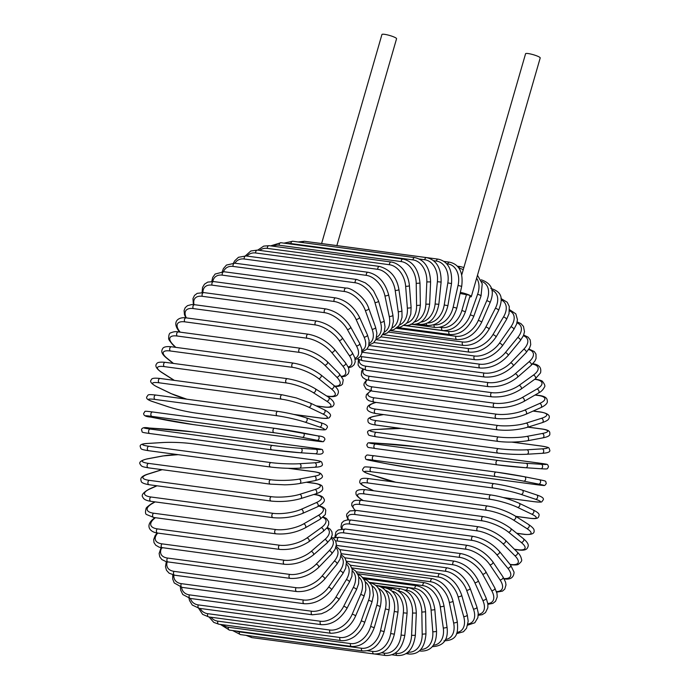 <?xml version="1.0" encoding="UTF-8"?>
<svg xmlns="http://www.w3.org/2000/svg" width="690" height="690" viewBox="0 0 690 690"><rect width="100%" height="100%" fill="white"/><g stroke="black" fill="none" stroke-linecap="round" stroke-linejoin="round"><path stroke-width="1.03" d="M461.783 274.767L525.582 53.725A7.607 1.208 16.1 0 1 530.507 53.984A7.607 1.208 16.1 0 1 538.45 56.58A7.607 1.208 16.1 0 1 540.21 57.943L471.322 296.605A7.607 1.208 16.1 0 1 469.718 296.881M439.582 327.345L441.66 327.629A2.234 1.518 -82.4 0 0 442.764 330.519C452.899 330.924 460.446 324.671 465.422 311.777L470.08 295.639L469.562 295.234A7.607 1.208 16.1 0 1 471.322 296.605M460.342 292.379A7.607 1.208 16.1 0 1 469.562 295.234L460.092 293.483M321.6 243.544L381.941 34.5A7.607 1.208 16.1 0 1 386.866 34.759A7.607 1.208 16.1 0 1 394.801 37.355A7.607 1.208 16.1 0 1 396.569 38.718L336.858 245.588M220.386 624.424L229.477 630.125A2.234 1.518 -82.4 0 1 228.373 627.236L350.468 643.572A20.139 14.473 -64.4 0 0 370.677 626.434L376.8 605.199A20.139 14.473 -64.4 0 0 371.815 585.612M222.844 624.752A20.139 14.473 -64.4 0 0 228.373 627.236M350.468 643.572A2.234 1.518 97.6 0 0 351.572 646.47C361.698 646.866 369.254 640.622 374.23 627.727L380.354 606.493C382.872 592.745 379.198 584.766 369.331 582.576M370.677 626.434L374.23 627.727M376.8 605.199L380.354 606.493M218.868 624.226A2.234 1.518 -82.4 0 1 217.824 621.147L339.92 637.491A2.234 1.518 97.6 0 0 340.972 640.562L218.868 624.226L213.753 622.38L209.053 616.981M211.002 617.24A20.139 14.145 -57.5 0 0 217.824 621.147M339.92 637.491A20.139 14.145 -57.5 0 0 361.206 620.948L368.538 600.386A20.139 14.145 -57.5 0 0 365.191 581.791M368.538 600.386A2.234 0.492 19.6 0 1 370.858 601.102A2.234 0.492 19.6 0 1 371.988 601.991L373.463 595.177L372.428 587.026L371.332 584.723L367.201 580.385L363.785 578.884M361.206 620.948A2.234 0.492 19.6 0 1 363.527 621.673A2.234 0.492 19.6 0 1 364.656 622.553L371.988 601.991M208.76 616.938A2.234 1.518 -82.4 0 1 207.776 613.686L329.88 630.03A2.234 1.518 97.6 0 0 330.855 633.282L208.76 616.938L202.61 614.359L198.582 608.226M200.221 608.459A20.139 13.705 -51 0 0 207.776 613.686M329.88 630.03A20.139 13.705 -51 0 0 352.193 614.229L360.663 594.487A20.139 13.705 -51 0 0 358.714 576.918M360.663 594.487A2.234 0.63 23.2 0 1 362.957 595.323A2.234 0.63 23.2 0 1 364.001 596.402L365.829 589.985L365.51 582.826L364.725 580.601L361.319 576.15L357.834 574.201M352.193 614.229A2.234 0.63 23.2 0 1 354.488 615.066A2.234 0.63 23.2 0 1 355.523 616.144L364.001 596.402M199.22 608.33A2.234 1.518 -82.4 0 1 198.315 604.906L320.41 621.25A2.234 1.518 97.6 0 0 321.316 624.666L199.22 608.33L192.277 605.035L189.56 600.593L189 598.213M190.414 598.463A20.139 13.162 -44.9 0 0 198.315 604.906M320.41 621.25A20.139 13.162 -44.9 0 0 343.698 606.329L353.254 587.561A20.139 13.162 -44.9 0 0 352.469 571.027M353.254 587.561A2.234 0.759 27 0 1 355.514 588.51A2.234 0.759 27 0 1 356.445 589.778L358.602 583.783L358.826 577.521L358.308 575.417L355.591 570.975L352.029 568.595M343.698 606.329A2.234 0.759 27 0 1 345.966 607.278A2.234 0.759 27 0 1 346.889 608.537L356.445 589.778M190.319 598.454A2.234 1.518 -82.4 0 1 189.155 597.126A2.234 1.518 -82.4 0 1 189.5 594.875L311.604 611.219A2.234 1.518 97.6 0 0 311.25 613.47A2.234 1.518 97.6 0 0 312.415 614.79L190.319 598.454L182.798 594.53L180.702 590.2L180.383 587.052M181.591 587.311A20.139 12.515 -39.2 0 0 189.5 594.875M311.604 611.219A20.139 12.515 -39.2 0 0 335.797 597.298L346.354 579.643A20.139 12.515 -39.2 0 0 346.527 564.153M346.354 579.643A2.234 0.88 30.9 0 1 348.579 580.713A2.234 0.88 30.9 0 1 349.382 582.153L351.909 576.348L352.185 569.19L350.089 564.86L346.458 562.057M335.797 597.298A2.234 0.88 30.9 0 1 338.022 598.368A2.234 0.88 30.9 0 1 338.825 599.808L349.382 582.153M182.126 587.388A2.234 1.518 -82.4 0 1 180.944 585.974A2.234 1.518 -82.4 0 1 181.41 583.662L303.505 600.007A2.234 1.518 97.6 0 0 303.039 602.318A2.234 1.518 97.6 0 0 304.221 603.733L182.126 587.388L174.216 582.938L172.681 578.936L172.793 574.848M173.811 575.081A20.139 11.773 -33.9 0 0 181.41 583.662M303.505 600.007A20.139 11.773 -33.9 0 0 328.535 587.216L340.023 570.811A20.139 11.773 -33.9 0 0 340.955 556.347M340.023 570.811A2.234 1 35 0 1 342.206 572.001A2.234 1 35 0 1 342.87 573.606L345.707 568.163L346.423 561.832L344.888 557.831L341.153 554.622M328.535 587.216A2.234 1 35 0 1 330.726 588.398A2.234 1 35 0 1 331.381 590.002L342.87 573.606M174.708 575.227A2.234 1.518 -82.4 0 1 173.509 573.718A2.234 1.518 -82.4 0 1 174.096 571.363L296.191 587.699A2.234 1.518 97.6 0 0 295.605 590.053A2.234 1.518 97.6 0 0 296.804 591.563L174.708 575.227L169.093 573.166L166.497 570.285L165.471 566.645L166.316 561.703M167.153 561.893A20.139 10.945 -28.9 0 0 174.096 571.363M296.191 587.699A20.139 10.945 -28.9 0 0 321.98 576.15L334.296 561.125A20.139 10.945 -28.9 0 0 335.806 547.679M334.296 561.125A2.234 1.113 39.4 0 1 336.444 562.428A2.234 1.113 39.4 0 1 336.936 564.187L340.118 559.038L341.145 553.647L340.127 550.008L336.185 546.325M321.98 576.15A2.234 1.113 39.4 0 1 324.128 577.452A2.234 1.113 39.4 0 1 324.619 579.212L336.936 564.187M168.119 562.048A2.234 1.518 -82.4 0 1 166.911 560.444A2.234 1.518 -82.4 0 1 167.618 558.063L289.714 574.399A2.234 1.518 97.6 0 0 289.007 576.788A2.234 1.518 97.6 0 0 290.214 578.384L166.221 561.686L161.857 559.564L159.787 556.873L159.123 553.527L161.046 547.722M161.727 547.86A20.139 10.031 -24.3 0 0 167.618 558.063M289.714 574.399A20.139 10.031 -24.3 0 0 316.167 564.187L329.242 550.655A20.139 10.031 -24.3 0 0 331.096 538.235M329.242 550.655A2.234 1.216 44 0 1 331.338 552.078A2.234 1.216 44 0 1 331.649 553.984L335.099 549.292L336.401 544.582L335.737 541.236L333.667 538.545L331.579 537.234M316.167 564.187A2.234 1.216 44 0 1 318.271 565.61A2.234 1.216 44 0 1 318.582 567.508L331.649 553.984M162.409 547.964A2.234 1.518 -82.4 0 1 161.193 546.264A2.234 1.518 -82.4 0 1 162.029 543.858L284.125 560.202A2.234 1.518 97.6 0 0 283.288 562.609A2.234 1.518 97.6 0 0 284.513 564.299L159.269 547.239L155.759 545.221L153.999 542.599L153.68 539.554L155.138 535.621L157.165 532.999M157.725 533.085A20.139 9.039 -19.9 0 0 162.029 543.858M284.125 560.202A20.139 9.039 -19.9 0 0 311.156 551.422L324.878 539.485A20.139 9.039 -19.9 0 0 326.81 528.1M324.878 539.485A2.234 1.302 49 0 1 326.922 541.029A2.234 1.302 49 0 1 327.026 543.056L330.777 538.778L332.244 534.845L331.916 531.792L330.156 529.17L327.327 527.41M311.156 551.422A2.234 1.302 49 0 1 313.208 552.975A2.234 1.302 49 0 1 313.312 554.993L327.026 543.056M157.631 533.068A2.234 1.518 -82.4 0 1 156.397 531.283A2.234 1.518 -82.4 0 1 157.363 528.876L279.459 545.212A2.234 1.518 97.6 0 0 278.493 547.619A2.234 1.518 97.6 0 0 279.726 549.413L157.631 533.068C149.04 532.007 144.728 524.823 154.758 517.836A2.234 1.389 -125.7 0 1 155.19 517.673M155.457 517.716A20.139 7.987 -15.8 0 0 157.363 528.876M279.459 545.212A20.139 7.987 -15.8 0 0 306.981 537.95L321.238 527.695A20.139 7.987 -15.8 0 0 322.851 517.371M321.238 527.695A2.234 1.389 54.3 0 1 323.231 529.368A2.234 1.389 54.3 0 1 323.101 531.49L327.155 527.66L328.699 524.469L328.647 521.631L326.439 518.5L323.343 516.948M306.981 537.95A2.234 1.389 54.3 0 1 308.973 539.623A2.234 1.389 54.3 0 1 308.853 541.745L323.101 531.49M153.801 517.491A2.234 1.518 -82.4 0 1 152.568 515.602A2.234 1.518 -82.4 0 1 153.663 513.213L275.759 529.549A2.234 1.518 97.6 0 0 274.663 531.947A2.234 1.518 97.6 0 0 275.897 533.827L153.801 517.491L146.668 514.576C145.349 514.136 145.159 512.135 146.082 508.565C145.961 507.918 147.763 506.305 151.507 503.726A2.234 1.458 -120 0 1 152.197 503.605A20.139 6.865 -11.9 0 0 153.663 513.213M155.147 501.897L152.197 503.605M275.759 529.549A20.139 6.865 -11.9 0 0 303.669 523.874L318.357 515.387A20.139 6.865 -11.9 0 0 318.875 506.141M318.357 515.387A2.234 1.458 60 0 1 320.281 517.181A2.234 1.458 60 0 1 319.91 519.38L325.335 514.542L325.775 510.108L324.757 508.53L322.368 506.883L319.315 505.908M303.669 523.874A2.234 1.458 60 0 1 305.592 525.677A2.234 1.458 60 0 1 305.221 527.876L319.91 519.38M150.963 501.337A2.234 1.518 -82.4 0 1 149.73 499.353A2.234 1.518 -82.4 0 1 150.955 496.998L273.05 513.334A2.234 1.518 97.6 0 0 271.826 515.697A2.234 1.518 97.6 0 0 273.059 517.681L150.963 501.337C146.254 500.612 143.58 499.284 142.916 497.335C141.001 495.299 143.08 492.557 149.169 489.107A2.234 1.518 -113.9 0 1 149.773 489.029A20.139 5.692 -8.1 0 0 150.955 496.998M157.053 485.795L149.773 489.029M273.05 513.334A20.139 5.692 -8.1 0 0 301.254 509.306L316.262 502.639A20.139 5.692 -8.1 0 0 315.08 494.678L313.786 494.506M315.08 494.678A2.234 1.518 -82.4 0 1 315.684 494.583L314.174 494.376M316.262 502.639A2.234 1.518 66.1 0 1 318.107 504.562A2.234 1.518 66.1 0 1 317.478 506.814C323.558 503.364 325.646 500.621 323.722 498.585C323.067 496.636 320.384 495.308 315.684 494.583M301.254 509.306A2.234 1.518 66.1 0 1 303.1 511.23A2.234 1.518 66.1 0 1 302.462 513.472L317.478 506.814M149.135 484.742A2.234 1.518 -82.4 0 1 147.901 482.664A2.234 1.518 -82.4 0 1 149.256 480.344L271.351 496.688A2.234 1.518 97.6 0 0 269.997 498.999A2.234 1.518 97.6 0 0 271.23 501.078L149.135 484.742C143.977 483.828 141.329 482.664 141.191 481.258C141.122 480.119 138.621 477.049 147.763 474.108A2.234 1.57 -107.5 0 1 148.264 474.073A20.139 4.476 -4.5 0 0 149.256 480.344M162.228 469.674L148.264 474.073M271.351 496.688A20.139 4.476 -4.5 0 0 299.745 494.342L314.959 489.555A20.139 4.476 -4.5 0 0 313.967 483.285L306.317 482.258M313.967 483.285A2.234 1.518 -82.4 0 1 314.433 483.241L306.645 482.198M314.959 489.555A2.234 1.57 72.5 0 1 316.719 491.608A2.234 1.57 72.5 0 1 315.804 493.868C324.947 490.926 322.446 487.856 322.368 486.717C322.239 485.311 319.591 484.156 314.433 483.241M299.745 494.342A2.234 1.57 72.5 0 1 301.495 496.395A2.234 1.57 72.5 0 1 300.581 498.654L315.804 493.868M148.661 467.811A2.234 1.518 -82.4 0 1 148.324 467.82A2.234 1.518 -82.4 0 1 147.099 465.638A2.234 1.518 -82.4 0 1 148.583 463.387L270.687 479.731A2.234 1.518 97.6 0 0 269.195 481.982A2.234 1.518 97.6 0 0 270.428 484.156L148.324 467.82C140.889 466.578 141.631 466.13 140.182 464.284C138.681 462.197 141.053 460.394 147.298 458.85A2.234 1.604 -100.6 0 1 147.677 458.841A20.139 3.234 -1 0 0 148.583 463.387M178.365 454.693A20.139 3.234 -1 0 0 162.987 455.969L147.677 458.841M270.687 479.731A20.139 3.234 -1 0 0 299.149 479.11L314.459 476.238A20.139 3.234 -1 0 0 313.545 471.684L288.23 468.303M162.987 455.969A2.234 1.604 -100.6 0 0 162.607 455.978L147.298 458.85M313.545 471.684A2.234 1.518 -82.4 0 1 313.881 471.675L288.731 468.312M314.459 476.238A2.234 1.604 79.4 0 1 316.115 478.411A2.234 1.604 79.4 0 1 314.907 480.645C321.161 479.102 323.532 477.29 322.023 475.212C320.574 473.366 321.316 472.917 313.881 471.675M299.149 479.11A2.234 1.604 79.4 0 1 300.805 481.284A2.234 1.604 79.4 0 1 299.598 483.518L314.907 480.645M148.755 450.708A2.234 1.518 -82.4 0 1 148.557 450.699A2.234 1.518 -82.4 0 1 147.332 448.431A2.234 1.518 -82.4 0 1 148.945 446.257L271.041 462.602A2.234 1.518 97.6 0 0 269.428 464.767A2.234 1.518 97.6 0 0 270.653 467.044A2.234 1.518 97.6 0 0 270.851 467.052A20.139 1.958 -177.5 0 0 299.296 468.174A2.234 1.63 86.5 0 0 299.529 468.182L314.812 467.242A2.234 1.63 86.5 0 1 314.58 467.234M271.041 462.602A20.139 1.958 2.5 0 0 299.486 463.723L314.769 462.783A20.139 1.958 2.5 0 0 313.838 459.98L191.734 443.636A20.139 1.958 2.5 0 0 163.288 442.514L148.014 443.446A20.139 1.958 2.5 0 0 148.945 446.257M148.014 443.446A2.234 1.63 -93.5 0 0 147.781 443.437A2.234 1.63 -93.5 0 0 147.539 443.48M163.288 442.514A2.234 1.63 -93.5 0 0 163.056 442.506A2.234 1.63 -93.5 0 0 162.831 442.54M313.838 459.98A2.234 1.518 -82.4 0 1 314.036 459.989L191.941 443.644C182.065 442.48 172.431 442.1 163.056 442.506L147.781 443.437C142.131 443.67 139.621 444.74 140.243 446.663C141.234 448.88 139.458 449.268 148.557 450.699L270.653 467.044C280.528 468.208 290.154 468.588 299.529 468.182A2.234 1.63 86.5 0 0 301.03 466.009A2.234 1.63 86.5 0 0 299.486 463.723M314.769 462.783A2.234 1.63 86.5 0 1 316.313 465.069A2.234 1.63 86.5 0 1 314.812 467.242C320.453 467.018 322.963 465.94 322.342 464.025C321.359 461.808 323.127 461.412 314.036 459.989M271.834 449.854L149.877 433.527A2.234 1.518 -82.4 0 1 149.808 433.527A2.234 1.518 -82.4 0 1 148.591 431.155A2.234 1.518 -82.4 0 1 150.334 429.077L272.429 445.421A2.234 1.518 97.6 0 0 270.687 447.5A2.234 1.518 97.6 0 0 271.903 449.863A2.234 1.518 97.6 0 0 271.972 449.871A20.139 0.673 -174.1 0 0 300.288 452.743A2.234 1.647 93.8 0 0 300.366 452.752L315.511 453.761A2.234 1.647 93.8 0 1 315.434 453.753L300.452 452.752M272.429 445.421A20.139 0.673 5.9 0 0 300.745 448.293L315.891 449.302A20.139 0.673 5.9 0 0 314.821 448.241L192.726 431.897A20.139 0.673 5.9 0 0 164.41 429.025L149.264 428.024A20.139 0.673 5.9 0 0 150.334 429.077M315.891 449.302A2.234 1.647 93.8 0 1 317.297 451.691A2.234 1.647 93.8 0 1 315.511 453.761C320.358 454.701 322.937 454.063 323.231 451.846C321.488 449.38 325.611 449.768 314.89 448.25L192.795 431.906L149.187 428.016C144.339 427.076 141.761 427.714 141.467 429.922C143.209 432.389 139.087 432 149.808 433.527L271.903 449.863L300.366 452.752A2.234 1.647 93.8 0 0 302.151 450.682A2.234 1.647 93.8 0 0 300.745 448.293M150.575 417.053A2.234 1.647 -78.8 0 0 150.644 417.071A2.234 1.647 -78.8 0 0 150.722 417.088L165.6 420.029A20.139 0.621 -170.7 0 0 193.692 424.643L315.787 440.979A20.139 0.621 -170.7 0 0 317.081 440.298L302.194 437.356A20.139 0.621 -170.7 0 0 274.111 432.742L152.016 416.406A2.234 1.518 -82.4 0 1 150.877 413.948A2.234 1.518 -82.4 0 1 152.671 411.973A2.234 1.518 -82.4 0 1 152.732 411.99L274.706 428.309M152.016 416.406A20.139 0.621 -170.7 0 0 150.722 417.088M302.194 437.356A2.234 1.647 101.2 0 0 304.178 435.416A2.234 1.647 101.2 0 0 302.988 432.958A2.234 1.647 101.2 0 0 302.919 432.94A20.139 0.621 9.3 0 0 274.827 428.326A2.234 1.518 97.6 0 0 274.767 428.318A2.234 1.518 97.6 0 0 272.973 430.293A2.234 1.518 97.6 0 0 274.111 432.742M303.065 432.975L317.805 435.882A2.234 1.647 101.2 0 1 317.874 435.899A2.234 1.647 101.2 0 1 319.065 438.366A2.234 1.647 101.2 0 1 317.081 440.298M315.848 440.996C326.586 442.316 322.42 441.755 324.843 439.737C325.197 437.52 322.877 436.244 317.874 435.899L274.767 428.318L152.671 411.973C141.933 410.654 146.099 411.214 143.684 413.232C143.33 415.449 145.65 416.726 150.644 417.071L193.752 424.652L315.848 440.996A2.234 1.518 -82.4 0 1 315.787 440.979M153.094 401.709A2.234 1.63 -71.5 0 0 153.309 401.813A2.234 1.63 -71.5 0 0 153.534 401.865L168.05 406.712A20.139 1.915 -167.3 0 0 195.796 413.051L317.892 429.396A20.139 1.915 -167.3 0 0 319.522 426.989L305.006 422.133A20.139 1.915 -167.3 0 0 277.259 415.794L155.164 399.458A2.234 1.518 -82.4 0 1 154.172 396.94A2.234 1.518 -82.4 0 1 155.949 395.068A2.234 1.518 -82.4 0 1 156.138 395.111M155.164 399.458A20.139 1.915 -167.3 0 0 153.534 401.865M305.006 422.133A2.234 1.63 108.5 0 0 307.093 420.331A2.234 1.63 108.5 0 0 306.205 417.838A2.234 1.63 108.5 0 0 305.989 417.786A20.139 1.915 12.7 0 0 278.234 411.447A2.234 1.518 97.6 0 0 278.044 411.404A2.234 1.518 97.6 0 0 276.267 413.276A2.234 1.518 97.6 0 0 277.259 415.794M167.618 406.574A2.234 1.63 -71.5 0 0 167.825 406.669A2.234 1.63 -71.5 0 0 168.05 406.712M320.496 422.642A2.234 1.63 108.5 0 1 320.721 422.694L306.205 417.838C297.261 415.018 287.877 412.879 278.044 411.404L155.949 395.068C146.651 394.076 148.557 394.818 146.875 396.741C145.771 398.458 147.919 400.148 153.309 401.813L167.825 406.669C176.769 409.481 186.153 411.628 195.995 413.094L318.09 429.439A2.234 1.518 -82.4 0 1 317.892 429.396M318.09 429.439C327.379 430.422 325.482 429.68 327.155 427.757C328.259 426.041 326.111 424.35 320.721 422.694A2.234 1.63 108.5 0 1 321.609 425.187A2.234 1.63 108.5 0 1 319.522 426.989M293.707 414.405L320.678 418.011A20.139 3.183 -163.9 0 0 322.739 413.922L308.706 407.186A20.139 3.183 -163.9 0 0 281.382 399.165L159.287 382.821A2.234 1.518 -82.4 0 1 158.433 380.259A2.234 1.518 -82.4 0 1 160.192 378.482C154.422 377.827 151.498 378.241 151.421 379.724C149.402 381.354 151.222 383.709 156.871 386.805A2.234 1.604 -64.4 0 0 157.225 386.909L171.258 393.645A20.139 3.183 -163.9 0 0 187.05 399.225M159.287 382.821A20.139 3.183 -163.9 0 0 157.225 386.909M282.607 394.913A2.234 1.518 97.6 0 0 282.288 394.818A2.234 1.518 97.6 0 0 280.537 396.595A2.234 1.518 97.6 0 0 281.382 399.165M156.871 386.805L170.904 393.541A2.234 1.604 -64.4 0 0 171.258 393.645M294.225 414.526L320.988 418.106A2.234 1.518 -82.4 0 1 320.678 418.011M323.964 409.67A2.234 1.604 115.6 0 1 324.317 409.774A2.234 1.604 115.6 0 1 324.904 412.258A2.234 1.604 115.6 0 1 322.739 413.922M309.931 402.943A2.234 1.604 115.6 0 1 310.284 403.046A2.234 1.604 115.6 0 1 310.862 405.522A2.234 1.604 115.6 0 1 308.706 407.186M316.141 405.858L324.102 406.919A20.139 4.433 -160.4 0 0 326.689 401.183L313.251 392.627A20.139 4.433 -160.4 0 0 286.454 382.959L164.358 366.623A2.234 1.518 -82.4 0 1 163.651 364.027A2.234 1.518 -82.4 0 1 165.384 362.345C160.184 361.87 157.329 362.285 156.828 363.596C154.698 365.657 156.19 368.52 161.305 372.186A2.234 1.57 -57.5 0 0 161.77 372.359L174.372 380.38M164.358 366.623A20.139 4.433 -160.4 0 0 161.77 372.359M165.384 362.345L287.488 378.689A2.234 1.518 97.6 0 0 285.746 380.371A2.234 1.518 97.6 0 0 286.454 382.959M316.443 405.996L324.541 407.083A2.234 1.518 -82.4 0 1 324.102 406.919M324.541 407.083C329.751 407.566 332.606 407.143 333.106 405.832C335.237 403.771 333.744 400.907 328.63 397.242A2.234 1.57 122.5 0 1 328.923 399.665A2.234 1.57 122.5 0 1 326.689 401.183M328.63 397.242L315.183 388.686A2.234 1.57 122.5 0 1 315.477 391.109A2.234 1.57 122.5 0 1 313.251 392.627M326.698 396.017L328.155 396.207A20.139 5.649 -156.8 0 0 331.364 388.893L318.608 378.577A20.139 5.649 -156.8 0 0 292.439 367.322L170.344 350.986A2.234 1.518 -82.4 0 1 169.775 348.381A2.234 1.518 -82.4 0 1 171.491 346.785C166.687 346.268 163.754 346.846 162.685 348.519C161.96 350.175 159.847 352.633 166.575 358.067A2.234 1.527 -51 0 0 167.135 358.3L173.475 363.432M170.344 350.986A20.139 5.649 -156.8 0 0 167.135 358.3M171.491 346.785L293.586 363.13A2.234 1.518 97.6 0 0 291.87 364.717A2.234 1.518 97.6 0 0 292.439 367.322M327.043 396.233L328.707 396.457A2.234 1.518 -82.4 0 1 328.155 396.207M328.707 396.457C333.503 396.974 336.444 396.396 337.505 394.723C338.238 393.067 340.351 390.609 333.624 385.175A2.234 1.527 129 0 1 333.649 387.513A2.234 1.527 129 0 1 331.364 388.893M333.624 385.175L320.867 374.86A2.234 1.527 129 0 1 320.893 377.197A2.234 1.527 129 0 1 318.608 378.577M334.736 386.124A20.139 6.822 -153 0 0 336.72 377.128L324.748 365.131A20.139 6.822 -153 0 0 299.288 352.366L177.192 336.021A2.234 1.518 -82.4 0 1 176.761 333.425A2.234 1.518 -82.4 0 1 178.443 331.925C176.019 331.364 173.475 331.674 170.801 332.847C169.421 332.934 168.705 334.797 168.653 338.454C168.36 339.031 169.688 341.067 172.647 344.56A2.234 1.466 -44.9 0 0 173.276 344.853L175.778 347.363M177.192 336.021A20.139 6.822 -153 0 0 173.276 344.853M178.443 331.925L300.538 348.269A2.234 1.518 97.6 0 0 298.856 349.761A2.234 1.518 97.6 0 0 299.288 352.366M335.099 386.46L338.367 386.331L341.102 385.374L342.499 384.132L343.249 379.767L339.256 373.67A2.234 1.466 135.1 0 1 339.04 375.895A2.234 1.466 135.1 0 1 336.72 377.128M339.256 373.67L327.293 361.672A2.234 1.466 135.1 0 1 327.077 363.897A2.234 1.466 135.1 0 1 324.748 365.131M341.541 376.326A20.139 7.944 -149.1 0 0 342.714 365.976L331.623 352.392A20.139 7.944 -149.1 0 0 306.947 338.195L184.851 321.851A2.234 1.518 -82.4 0 1 184.549 319.28A2.234 1.518 -82.4 0 1 186.205 317.874C177.666 316.65 171.586 322.368 179.469 331.769A2.234 1.389 -39.2 0 0 180.142 332.114L180.176 332.157M184.851 321.851A20.139 7.944 -149.1 0 0 180.142 332.114M186.205 317.874L308.301 334.21A2.234 1.518 97.6 0 0 306.645 335.616A2.234 1.518 97.6 0 0 306.947 338.195M341.904 376.861L345.328 376.171L348.278 373.747L349.071 371.048L348.424 367.563L345.5 362.802A2.234 1.389 140.8 0 1 345.069 364.881A2.234 1.389 140.8 0 1 342.714 365.976M345.5 362.802L334.409 349.209A2.234 1.389 140.8 0 1 333.977 351.296A2.234 1.389 140.8 0 1 331.623 352.392M348.183 366.994A20.139 9.005 -145 0 0 349.295 355.54L339.17 340.463A20.139 9.005 -145 0 0 315.365 324.93L193.269 308.585A2.234 1.518 -82.4 0 1 193.088 306.041A2.234 1.518 -82.4 0 1 194.718 304.73L191.492 304.601L187.482 305.661L185.196 307.68L184.092 310.526L184.471 314.7L185.791 317.814M193.269 308.585A20.139 9.005 -145 0 0 186.343 317.892M194.718 304.73L316.814 321.066A2.234 1.518 97.6 0 0 315.183 322.385A2.234 1.518 97.6 0 0 315.365 324.93M348.502 367.779L351.805 366.778L354.091 364.769L355.203 361.914L354.815 357.748L352.305 352.65A2.234 1.311 146.1 0 1 351.684 354.574A2.234 1.311 146.1 0 1 349.295 355.54M352.305 352.65L342.18 337.574A2.234 1.311 146.1 0 1 341.55 339.506A2.234 1.311 146.1 0 1 339.17 340.463M354.971 358.317A20.139 9.996 -140.6 0 0 356.428 345.88L347.337 329.432A20.139 9.996 -140.6 0 0 324.473 312.665L202.377 296.321A2.234 1.518 -82.4 0 1 202.317 293.828A2.234 1.518 -82.4 0 1 203.904 292.603L197.211 293.345L194.511 295.398L192.967 298.554L193.355 304.592M202.377 296.321A20.139 9.996 -140.6 0 0 194.045 304.652M203.904 292.603L325.999 308.939A2.234 1.518 97.6 0 0 324.412 310.172A2.234 1.518 97.6 0 0 324.473 312.665M355.186 359.404L357.541 358.679L360.249 356.635L361.793 353.47L361.733 348.709L359.619 343.292A2.234 1.216 151.1 0 1 358.835 345.052A2.234 1.216 151.1 0 1 356.428 345.88M359.619 343.292L350.529 326.844A2.234 1.216 151.1 0 1 349.744 328.604A2.234 1.216 151.1 0 1 347.337 329.432M361.983 350.416A20.139 10.911 -136 0 0 364.053 337.074L356.066 319.384A20.139 10.911 -136 0 0 334.193 301.495L212.097 285.151A2.234 1.518 -82.4 0 1 212.149 282.719A2.234 1.518 -82.4 0 1 213.702 281.58L207.75 282.089L204.482 284.177L202.55 287.42L202.075 292.457M212.097 285.151A20.139 10.911 -136 0 0 202.929 292.5M213.702 281.58L335.797 297.925A2.234 1.518 97.6 0 0 334.245 299.063A2.234 1.518 97.6 0 0 334.193 301.495M362.017 351.814L366.77 349.304L368.71 346.061L369.124 340.593L367.399 334.805A2.234 1.113 155.7 0 1 366.468 336.375A2.234 1.113 155.7 0 1 364.053 337.074M367.399 334.805L359.421 317.107A2.234 1.113 155.7 0 1 358.481 318.685A2.234 1.113 155.7 0 1 356.066 319.384M369.228 343.379A20.139 11.747 -131 0 0 372.1 329.199L365.295 310.397A20.139 11.747 -131 0 0 344.474 291.499L222.37 275.163A2.234 1.518 -82.4 0 1 222.525 272.809A2.234 1.518 -82.4 0 1 224.043 271.748L215.151 274.034L212.718 277.406L211.761 281.442M222.37 275.163A20.139 11.747 -131 0 0 212.787 281.486M224.043 271.748L346.139 288.092A2.234 1.518 97.6 0 0 344.629 289.153A2.234 1.518 97.6 0 0 344.474 291.499M368.986 345.086L373.506 342.896L375.938 339.523L376.895 333.227L375.576 327.241A2.234 1 160.1 0 1 374.523 328.63A2.234 1 160.1 0 1 372.1 329.199M375.576 327.241L368.771 308.439A2.234 1 160.1 0 1 367.718 309.819A2.234 1 160.1 0 1 365.295 310.397M376.654 337.272A20.139 12.489 -125.7 0 0 380.526 322.308L374.937 302.531A20.139 12.489 -125.7 0 0 355.212 282.771L233.117 266.426A2.234 1.518 -82.4 0 1 233.367 264.158A2.234 1.518 -82.4 0 1 234.841 263.183L226.458 265.064L223.396 268.608L222.258 271.619M233.117 266.426A20.139 12.489 -125.7 0 0 223.482 271.688M234.841 263.183L356.937 279.528A2.234 1.518 97.6 0 0 355.462 280.502A2.234 1.518 97.6 0 0 355.212 282.771M376.05 339.264L380.371 337.453L384.218 332.097L385.02 326.931L384.106 320.669A2.234 0.888 164.2 0 1 382.95 321.859A2.234 0.888 164.2 0 1 380.526 322.308M384.106 320.669L378.517 300.9A2.234 0.888 164.2 0 1 377.361 302.082A2.234 0.888 164.2 0 1 374.937 302.531M384.192 332.166A20.139 13.136 -120 0 0 389.246 316.451L384.925 295.855A20.139 13.136 -120 0 0 366.338 275.362L244.243 259.017A2.234 1.518 -82.4 0 1 246.011 255.947L238.455 257.292L234.669 260.872L233.487 263.062M244.243 259.017A20.139 13.136 -120 0 0 234.911 263.192M246.011 255.947L368.106 272.291A2.234 1.518 97.6 0 0 366.338 275.362M383.148 334.4L387.176 333.037L390.971 329.466L392.015 327.578L393.429 321.48L392.912 315.14A2.234 0.759 168.1 0 1 391.687 316.123A2.234 0.759 168.1 0 1 389.246 316.451M392.912 315.14L388.582 294.552A2.234 0.759 168.1 0 1 387.357 295.527A2.234 0.759 168.1 0 1 384.925 295.855M391.773 328.086A20.139 13.688 -113.9 0 0 398.216 311.673L395.189 290.421A20.139 13.688 -113.9 0 0 377.775 269.324L255.68 252.989A2.234 1.518 -82.4 0 1 257.474 250.099L250.867 250.97L245.338 255.878M255.68 252.989A20.139 13.688 -113.9 0 0 246.977 256.076M257.474 250.099L379.569 266.444A2.234 1.518 97.6 0 0 377.775 269.324M390.221 330.476L394.059 329.518L398.51 326.12L399.855 324.179L402.029 317.365L401.934 310.69A2.234 0.63 171.9 0 1 400.649 311.466A2.234 0.63 171.9 0 1 398.216 311.673M401.934 310.69L398.906 289.438A2.234 0.63 171.9 0 1 397.621 290.214A2.234 0.63 171.9 0 1 395.189 290.421M399.303 325.059A20.139 14.128 -107.5 0 0 407.359 308.016L405.651 286.264A20.139 14.128 -107.5 0 0 389.419 264.719L267.323 248.374A2.234 1.518 -82.4 0 1 269.143 245.683L263.718 246.106L257.724 250.134M267.323 248.374A20.139 14.128 -107.5 0 0 259.664 250.392M269.143 245.683L391.239 262.019A2.234 1.518 97.6 0 0 389.419 264.719M397.199 327.491L400.847 326.939L406.074 323.748L407.712 321.799L410.791 314.166L411.111 307.361A2.234 0.5 175.5 0 1 409.782 307.93A2.234 0.5 175.5 0 1 407.359 308.016M411.111 307.361L409.403 285.608A2.234 0.5 175.5 0 1 408.075 286.169A2.234 0.5 175.5 0 1 405.651 286.264M406.703 323.075A20.139 14.464 -100.6 0 0 416.596 305.506L416.217 283.418A20.139 14.464 -100.6 0 0 401.192 261.57L279.096 245.226A2.234 1.518 -82.4 0 1 280.925 242.725L270.609 245.873M279.096 245.226A20.139 14.464 -100.6 0 0 273.042 246.201M280.925 242.725L403.02 259.069A2.234 1.518 97.6 0 0 401.192 261.57M403.478 325.352C413 326.698 418.623 319.979 420.365 305.178L416.596 305.506M420.365 305.178L419.986 283.09L416.217 283.418M413.905 322.101A20.139 14.688 -93.5 0 0 425.868 304.161L426.825 281.899A20.139 14.688 -93.5 0 0 413 259.906L290.904 243.57A2.234 1.518 -82.4 0 1 292.733 241.25L284.004 243.139M290.904 243.57A20.139 14.688 -93.5 0 0 287.652 243.622M292.733 241.25L414.828 257.594A2.234 1.518 97.6 0 0 413 259.906M410.688 324.231L411.542 324.343A2.234 1.518 -82.4 0 1 410.981 324.084M411.542 324.343C421.633 324.809 427.662 318.081 429.637 304.161L425.868 304.161M429.637 304.161L430.595 281.908L426.825 281.899M302.841 242.604A2.234 1.518 -82.4 0 1 304.471 241.284L298.132 241.974M420.848 322.092A20.139 14.809 -86.2 0 0 435.105 303.988L437.391 281.736A20.139 14.809 -86.2 0 0 424.755 259.742L419.322 259.009M304.471 241.284L426.567 257.62A2.234 1.518 97.6 0 0 424.755 259.742M416.76 323.99L419.572 324.36A2.234 1.518 -82.4 0 1 418.502 323.369M419.572 324.36C429.654 324.809 436.071 318.125 438.84 304.316L435.105 303.988M438.84 304.316L441.126 282.063L437.391 281.736M315.83 242.802A2.234 1.518 -82.4 0 1 316.063 242.802L315.227 242.725M427.507 322.989A20.139 14.809 -78.8 0 0 444.222 304.989L447.827 282.909A20.139 14.809 -78.8 0 0 436.373 261.07L433.553 260.691M316.063 242.802L438.159 259.147A2.234 1.518 97.6 0 0 436.373 261.07M420.253 324.438L427.49 325.404A2.234 1.518 -82.4 0 1 426.256 323.541M427.49 325.404C437.572 325.835 444.386 319.246 447.922 305.644L444.222 304.989M447.922 305.644L451.519 283.564L447.827 282.909M433.872 324.731L434.088 324.757A20.139 14.697 -71.5 0 0 453.166 307.162L458.057 285.419A20.139 14.697 -71.5 0 0 447.758 263.89L446.646 263.744M443.998 261.424L449.5 262.157A2.234 1.518 97.6 0 0 447.758 263.89M412.732 324.447L435.243 327.465A2.234 1.518 -82.4 0 1 434.088 324.757M435.243 327.465C445.343 327.879 452.536 321.437 456.806 308.137L453.166 307.162M456.806 308.137L461.688 286.393L458.057 285.419M465.422 311.777L461.869 310.483L466.526 294.345M441.66 327.629A20.139 14.473 -64.4 0 0 461.869 310.483M463.223 269.799A20.139 14.473 -64.4 0 0 458.988 268.194M457.366 266.211L460.523 266.625A2.234 1.518 97.6 0 0 458.867 268.031M403.986 325.456L448.966 331.476A20.139 14.145 -57.5 0 0 470.252 314.933L477.584 294.371A20.139 14.145 -57.5 0 0 476.626 278.234M397.25 327.491L450.018 334.547A2.234 1.518 -82.4 0 1 448.966 331.476M450.018 334.547C460.17 334.952 468.061 328.949 473.702 316.538A2.234 0.492 -160.4 0 0 472.572 315.658A2.234 0.492 -160.4 0 0 470.252 314.933M473.702 316.538L481.034 295.976A2.234 0.492 -160.4 0 0 479.904 295.087A2.234 0.492 -160.4 0 0 477.584 294.371M396.215 328.285L455.943 336.28A20.139 13.705 -51 0 0 478.265 320.479L486.735 300.737A20.139 13.705 -51 0 0 481.629 281.442M390.126 330.588L456.927 339.523A2.234 1.518 -82.4 0 1 455.943 336.28M456.927 339.523C467.113 339.929 475.332 334.219 481.594 322.394A2.234 0.63 -156.8 0 0 480.559 321.316A2.234 0.63 -156.8 0 0 478.265 320.479M481.594 322.394L490.064 302.651A2.234 0.63 -156.8 0 0 489.029 301.573A2.234 0.63 -156.8 0 0 486.735 300.737M388.574 332.097L462.541 341.99A20.139 13.162 -44.9 0 0 485.829 327.069L495.386 308.301A20.139 13.162 -44.9 0 0 491.806 290.076M382.993 334.641L463.447 345.414A2.234 1.518 -82.4 0 1 462.541 341.99M463.447 345.414C473.659 345.828 482.189 340.455 489.02 329.285A2.234 0.759 -153 0 0 488.097 328.026A2.234 0.759 -153 0 0 485.829 327.069M489.02 329.285L498.577 310.517A2.234 0.759 -153 0 0 497.645 309.258A2.234 0.759 -153 0 0 495.386 308.301M381.113 336.858L468.717 348.579A20.139 12.515 -39.2 0 0 492.91 334.667L503.467 317.012A20.139 12.515 -39.2 0 0 501.13 299.917M375.895 339.627L469.528 352.159A2.234 1.518 -82.4 0 1 468.363 350.831A2.234 1.518 -82.4 0 1 468.717 348.579M469.528 352.159C479.766 352.599 488.572 347.605 495.938 337.169A2.234 0.88 -149.1 0 0 495.135 335.737A2.234 0.88 -149.1 0 0 492.91 334.667M495.938 337.169L506.495 319.522A2.234 0.88 -149.1 0 0 505.692 318.081A2.234 0.88 -149.1 0 0 503.467 317.012M373.885 342.542L474.409 355.988A20.139 11.773 -33.9 0 0 499.431 343.197L510.919 326.801A20.139 11.773 -33.9 0 0 509.548 310.871M368.883 345.5L475.125 359.714A2.234 1.518 -82.4 0 1 473.944 358.3A2.234 1.518 -82.4 0 1 474.409 355.988M475.125 359.714C485.389 360.189 494.437 355.617 502.277 345.992A2.234 1 -145 0 0 501.621 344.388A2.234 1 -145 0 0 499.431 343.197M502.277 345.992L513.765 329.596A2.234 1 -145 0 0 513.11 327.991A2.234 1 -145 0 0 510.919 326.801M366.959 349.097L479.576 364.165A20.139 10.945 -28.9 0 0 505.356 352.616L517.681 337.591A20.139 10.945 -28.9 0 0 516.991 322.851M361.983 352.211L480.188 368.029A2.234 1.518 -82.4 0 1 478.989 366.519A2.234 1.518 -82.4 0 1 479.576 364.165M480.188 368.029C490.469 368.546 499.741 364.432 507.995 355.678A2.234 1.113 -140.6 0 0 507.504 353.918A2.234 1.113 -140.6 0 0 505.356 352.616M507.995 355.678L520.32 340.653A2.234 1.113 -140.6 0 0 519.829 338.894A2.234 1.113 -140.6 0 0 517.681 337.591M360.447 356.385A20.139 10.031 -24.3 0 0 362.095 356.704L484.19 373.048A20.139 10.031 -24.3 0 0 510.643 362.837L523.71 349.304A20.139 10.031 -24.3 0 0 523.391 335.763M357.187 358.835L362.595 360.689A2.234 1.518 -82.4 0 1 361.388 359.093A2.234 1.518 -82.4 0 1 362.095 356.704M362.595 360.689L484.691 377.033A2.234 1.518 -82.4 0 1 483.483 375.429A2.234 1.518 -82.4 0 1 484.19 373.048M484.691 377.033C494.972 377.611 504.433 373.989 513.05 366.157A2.234 1.216 -136 0 0 512.739 364.26A2.234 1.216 -136 0 0 510.643 362.837M513.05 366.157L526.116 352.625A2.234 1.216 -136 0 0 525.815 350.727A2.234 1.216 -136 0 0 523.71 349.304M359.361 359.913A20.139 9.039 -19.9 0 0 366.114 366.218L488.209 382.562A20.139 9.039 -19.9 0 0 515.24 373.782L528.954 361.845A20.139 9.039 -19.9 0 0 528.635 349.537M358.421 359.524L358.093 364.993L359.801 367.537L366.494 370.314A2.234 1.518 -82.4 0 1 365.277 368.624A2.234 1.518 -82.4 0 1 366.114 366.218M366.494 370.314L488.589 386.659A2.234 1.518 -82.4 0 1 487.373 384.968A2.234 1.518 -82.4 0 1 488.209 382.562M488.589 386.659C498.87 387.306 508.47 384.201 517.388 377.352A2.234 1.302 -131 0 0 517.284 375.326A2.234 1.302 -131 0 0 515.24 373.782M517.388 377.352L531.11 365.415A2.234 1.302 -131 0 0 531.007 363.389A2.234 1.302 -131 0 0 528.954 361.845M363.371 369.599A20.139 7.987 -15.8 0 0 369.504 376.291L491.599 392.636A20.139 7.987 -15.8 0 0 519.121 385.374L533.379 375.119A20.139 7.987 -15.8 0 0 532.516 364.087M362.673 369.34L361.612 371.289L361.353 375.119L362.785 377.559L365.76 379.483L369.762 380.492A2.234 1.518 -82.4 0 1 368.538 378.707A2.234 1.518 -82.4 0 1 369.504 376.291M369.762 380.492L491.858 396.836A2.234 1.518 -82.4 0 1 490.633 395.042A2.234 1.518 -82.4 0 1 491.599 392.636M491.858 396.836C502.113 397.552 511.816 394.999 520.985 389.169A2.234 1.389 -125.7 0 0 521.105 387.047A2.234 1.389 -125.7 0 0 519.121 385.374M520.985 389.169L535.242 378.913A2.234 1.389 -125.7 0 0 535.362 376.792A2.234 1.389 -125.7 0 0 533.379 375.119M367.158 379.966A20.139 6.865 -11.9 0 0 372.246 386.857L494.342 403.202A20.139 6.865 -11.9 0 0 522.252 397.526L536.941 389.031A20.139 6.865 -11.9 0 0 535.475 379.422L534.681 379.319M534.983 379.103L536.199 379.267A2.234 1.518 97.6 0 0 535.475 379.422M366.657 379.811L364.191 383.243L363.897 385.098L366.097 388.979L372.376 391.135A2.234 1.518 -82.4 0 1 371.142 389.255A2.234 1.518 -82.4 0 1 372.246 386.857M372.376 391.135L494.48 407.48A2.234 1.518 -82.4 0 1 493.247 405.591A2.234 1.518 -82.4 0 1 494.342 403.202M494.48 407.48C504.683 408.282 514.455 406.298 523.805 401.52A2.234 1.458 -120 0 0 524.176 399.32A2.234 1.458 -120 0 0 522.252 397.526M523.805 401.52L538.493 393.033A2.234 1.458 -120 0 0 538.864 390.825A2.234 1.458 -120 0 0 536.941 389.031M371.039 390.92A20.139 5.692 -8.1 0 0 374.316 397.828L496.412 414.173A20.139 5.692 -8.1 0 0 524.607 410.136L539.623 403.469A20.139 5.692 -8.1 0 0 538.442 395.508L535 395.051M535.242 394.904L539.037 395.413A2.234 1.518 97.6 0 0 538.442 395.508M370.685 390.851L366.442 394.585L365.967 397.13L367.149 399.432L368.995 400.735L374.316 402.175A2.234 1.518 -82.4 0 1 373.083 400.191A2.234 1.518 -82.4 0 1 374.316 397.828M374.316 402.175L496.412 418.511A2.234 1.518 -82.4 0 1 495.179 416.536A2.234 1.518 -82.4 0 1 496.412 414.173M496.412 418.511C506.555 419.408 516.361 418.002 525.823 414.311A2.234 1.518 -113.9 0 0 526.453 412.059A2.234 1.518 -113.9 0 0 524.607 410.136M525.823 414.311L540.831 407.643A2.234 1.518 -113.9 0 0 541.46 405.392A2.234 1.518 -113.9 0 0 539.623 403.469M376.085 402.408L374.696 402.848A20.139 4.476 -4.5 0 0 375.696 409.118L497.792 425.463A20.139 4.476 -4.5 0 0 526.177 423.117L541.391 418.33A20.139 4.476 -4.5 0 0 540.399 412.059L533.094 411.085M533.275 410.998L540.865 412.016A2.234 1.518 97.6 0 0 540.399 412.059M375.826 402.373L374.196 402.882A2.234 1.57 72.5 0 1 374.696 402.848M374.196 402.882C369.728 404.469 367.468 405.962 367.434 407.376C366.114 410.119 368.822 412.172 375.567 413.517A2.234 1.518 -82.4 0 1 374.334 411.438A2.234 1.518 -82.4 0 1 375.696 409.118M375.567 413.517L497.663 429.853A2.234 1.518 -82.4 0 1 496.429 427.774A2.234 1.518 -82.4 0 1 497.792 425.463M497.663 429.853C507.728 430.836 517.517 430.025 527.022 427.429A2.234 1.57 -107.5 0 0 527.936 425.169A2.234 1.57 -107.5 0 0 526.177 423.117M527.022 427.429L542.236 422.642A2.234 1.57 -107.5 0 0 543.151 420.382A2.234 1.57 -107.5 0 0 541.391 418.33M383.545 414.578L375.464 416.096A20.139 3.234 -1 0 0 376.378 420.65L498.473 436.986A20.139 3.234 -1 0 0 526.944 436.373L542.254 433.501A20.139 3.234 -1 0 0 541.34 428.947L527.91 427.153M528.031 427.11L541.676 428.939A2.234 1.518 97.6 0 0 541.34 428.947M383.355 414.552L375.093 416.105A2.234 1.604 79.4 0 1 375.464 416.096M376.455 425.066A2.234 1.518 -82.4 0 1 376.119 425.075A2.234 1.518 -82.4 0 1 374.886 422.901A2.234 1.518 -82.4 0 1 376.378 420.65M498.551 441.41A2.234 1.518 -82.4 0 1 498.214 441.419A2.234 1.518 -82.4 0 1 496.99 439.245A2.234 1.518 -82.4 0 1 498.473 436.986M527.013 440.789A2.234 1.604 -100.6 0 0 527.393 440.781A2.234 1.604 -100.6 0 0 528.6 438.538A2.234 1.604 -100.6 0 0 526.944 436.373M542.323 437.917A2.234 1.604 -100.6 0 0 542.702 437.909A2.234 1.604 -100.6 0 0 543.901 435.666A2.234 1.604 -100.6 0 0 542.254 433.501M390.238 428.611A2.234 1.63 86.5 0 1 390.471 428.576A2.234 1.63 86.5 0 1 390.704 428.585L375.42 429.516A20.139 1.958 2.5 0 0 376.361 432.328L498.456 448.664A20.139 1.958 2.5 0 0 526.901 449.794L542.185 448.854A20.139 1.958 2.5 0 0 541.245 446.042L511.695 442.092M401.373 428.456A20.139 1.958 2.5 0 0 390.704 428.585M511.833 442.092L541.443 446.05A2.234 1.518 97.6 0 0 541.245 446.042M376.162 436.779A2.234 1.518 -82.4 0 1 375.964 436.77L498.059 453.114C507.935 454.279 517.569 454.658 526.936 454.253A2.234 1.63 -93.5 0 1 526.703 454.244A20.139 1.958 -177.5 0 1 498.258 453.114A2.234 1.518 -82.4 0 1 498.059 453.114A2.234 1.518 -82.4 0 1 496.843 450.837A2.234 1.518 -82.4 0 1 498.456 448.664M374.946 429.551A2.234 1.63 86.5 0 1 375.188 429.508A2.234 1.63 86.5 0 1 375.42 429.516M401.27 428.438L375.188 429.508C369.469 429.836 366.959 430.914 367.658 432.742C368.978 435.442 366.675 435.062 375.964 436.77A2.234 1.518 -82.4 0 1 374.739 434.502A2.234 1.518 -82.4 0 1 376.361 432.328M541.986 453.304A2.234 1.63 -93.5 0 0 542.219 453.313L526.936 454.253A2.234 1.63 -93.5 0 0 528.437 452.079A2.234 1.63 -93.5 0 0 526.901 449.794M541.443 446.05C550.732 447.767 548.438 447.379 549.758 450.078C550.448 451.907 547.938 452.985 542.219 453.313A2.234 1.63 -93.5 0 0 543.72 451.139A2.234 1.63 -93.5 0 0 542.185 448.854M389.548 443.998A2.234 1.647 93.8 0 1 389.634 444.006A2.234 1.647 93.8 0 1 389.712 444.006L374.567 443.006A20.139 0.673 5.9 0 0 375.636 444.067L497.732 460.402A20.139 0.673 5.9 0 0 526.047 463.275L541.193 464.284A20.139 0.673 5.9 0 0 540.123 463.223L418.028 446.879A2.234 1.518 -82.4 0 1 418.097 446.887A2.234 1.518 -82.4 0 1 418.166 446.904M418.028 446.879A20.139 0.673 5.9 0 0 389.712 444.006M497.136 464.836L375.179 448.517A2.234 1.518 -82.4 0 1 375.11 448.509A2.234 1.518 -82.4 0 1 373.894 446.137A2.234 1.518 -82.4 0 1 375.636 444.067M374.567 443.006A2.234 1.647 93.8 0 0 374.489 442.997C365.976 442.514 368.572 442.713 366.77 444.921C367.994 448.293 367.097 447.042 375.11 448.509L497.205 464.844L525.668 467.734A2.234 1.647 -86.2 0 1 525.59 467.725A20.139 0.673 -174.1 0 1 497.274 464.853A2.234 1.518 -82.4 0 1 497.205 464.844A2.234 1.518 -82.4 0 1 495.989 462.481A2.234 1.518 -82.4 0 1 497.732 460.402M541.193 464.284A2.234 1.647 -86.2 0 1 542.599 466.673A2.234 1.647 -86.2 0 1 540.813 468.743A2.234 1.647 -86.2 0 1 540.736 468.734L525.754 467.734M374.489 442.997L418.097 446.887L540.192 463.232C548.196 464.689 547.308 463.447 548.533 466.82C546.721 469.027 549.326 469.226 540.813 468.743L525.668 467.734A2.234 1.647 -86.2 0 0 527.453 465.664A2.234 1.647 -86.2 0 0 526.047 463.275M415.294 468.441A2.234 1.518 -82.4 0 1 415.233 468.432A2.234 1.518 -82.4 0 1 415.164 468.424L537.269 484.768A2.234 1.518 97.6 0 0 537.329 484.777L415.233 468.432L387.004 463.801A2.234 1.647 101.2 0 1 386.935 463.784M537.269 484.768A20.139 0.621 -170.7 0 0 538.562 484.087L523.675 481.146A20.139 0.621 -170.7 0 0 495.593 476.531L373.497 460.187A20.139 0.621 -170.7 0 0 372.195 460.868L387.081 463.809A20.139 0.621 -170.7 0 0 415.164 468.424M387.081 463.809A2.234 1.647 101.2 0 1 387.004 463.801L372.126 460.86C363.708 459.143 366.338 459.566 365.157 457.022C367.477 454.072 365.596 455.038 374.153 455.762A2.234 1.518 -82.4 0 1 374.213 455.771L496.179 472.098M524.547 476.756L539.278 479.671A2.234 1.647 -78.8 0 1 539.356 479.679L524.469 476.738A2.234 1.647 -78.8 0 0 524.391 476.73A20.139 0.621 9.3 0 0 496.308 472.115A2.234 1.518 -82.4 0 0 496.248 472.098L374.153 455.762A2.234 1.518 -82.4 0 0 372.359 457.729A2.234 1.518 -82.4 0 0 373.497 460.187M495.593 476.531A2.234 1.518 -82.4 0 1 494.454 474.073A2.234 1.518 -82.4 0 1 496.248 472.098L524.469 476.738A2.234 1.647 -78.8 0 1 525.659 479.205A2.234 1.647 -78.8 0 1 523.675 481.146M538.562 484.087A2.234 1.647 -78.8 0 0 540.546 482.146A2.234 1.647 -78.8 0 0 539.356 479.679C547.774 481.396 545.135 480.973 546.316 483.518C543.996 486.467 545.876 485.501 537.329 484.777M503.027 497.516L533.862 501.647A20.139 1.915 -167.3 0 0 535.492 499.241L520.976 494.385A20.139 1.915 -167.3 0 0 493.221 488.046L371.125 471.71A20.139 1.915 -167.3 0 0 369.504 474.116L384.011 478.972A20.139 1.915 -167.3 0 0 395.879 482.241M384.011 478.972A2.234 1.63 108.5 0 1 383.795 478.92A2.234 1.63 108.5 0 1 383.58 478.825M493.221 488.046A2.234 1.518 -82.4 0 1 492.229 485.536A2.234 1.518 -82.4 0 1 494.006 483.656A2.234 1.518 -82.4 0 1 494.204 483.699A20.139 1.915 12.7 0 1 521.951 490.038A2.234 1.63 -71.5 0 1 522.175 490.09A2.234 1.63 -71.5 0 1 523.063 492.582A2.234 1.63 -71.5 0 1 520.976 494.385M369.504 474.116A2.234 1.63 108.5 0 1 369.279 474.065L395.775 482.232M371.125 471.71A2.234 1.518 -82.4 0 1 370.133 469.191A2.234 1.518 -82.4 0 1 371.91 467.32A2.234 1.518 -82.4 0 1 372.108 467.363M535.492 499.241A2.234 1.63 -71.5 0 0 537.57 497.438A2.234 1.63 -71.5 0 0 536.691 494.946A2.234 1.63 -71.5 0 0 536.466 494.894M515.784 516.344L529.489 518.181A2.234 1.518 97.6 0 0 529.808 518.276L515.887 516.413M529.489 518.181A20.139 3.183 -163.9 0 0 531.55 514.085L517.517 507.357A20.139 3.183 -163.9 0 0 490.193 499.327L368.098 482.991A20.139 3.183 -163.9 0 0 366.036 487.08L373.747 490.78M366.036 487.08A2.234 1.604 115.6 0 1 365.683 486.976L373.557 490.754M368.098 482.991A2.234 1.518 -82.4 0 1 367.253 480.43A2.234 1.518 -82.4 0 1 369.012 478.644C359.895 477.359 360.223 479.869 359.74 481.689C359.361 483.086 361.344 484.846 365.683 486.976M490.193 499.327A2.234 1.518 -82.4 0 1 489.348 496.766A2.234 1.518 -82.4 0 1 491.108 494.989L369.012 478.644M517.517 507.357A2.234 1.604 -64.4 0 0 519.682 505.692A2.234 1.604 -64.4 0 0 519.096 503.217C509.522 499.068 500.19 496.326 491.108 494.989M531.55 514.085A2.234 1.604 -64.4 0 0 533.715 512.428A2.234 1.604 -64.4 0 0 533.129 509.945L519.096 503.217M516.698 533.249L524.176 534.25A2.234 1.518 97.6 0 0 524.607 534.405L516.853 533.37M524.176 534.25A20.139 4.433 -160.4 0 0 526.763 528.514L513.317 519.958A20.139 4.433 -160.4 0 0 486.528 510.29L364.432 493.945A20.139 4.433 -160.4 0 0 361.845 499.681L363.216 500.561M361.845 499.681A2.234 1.57 122.5 0 1 361.37 499.517L362.957 500.526M364.432 493.945A2.234 1.518 -82.4 0 1 363.725 491.358A2.234 1.518 -82.4 0 1 365.459 489.667C358.567 489.184 355.419 490.443 356.005 493.454C355.73 494.851 357.515 496.869 361.37 499.517M486.528 510.29A2.234 1.518 -82.4 0 1 485.82 507.693A2.234 1.518 -82.4 0 1 487.554 506.011L365.459 489.667M513.317 519.958A2.234 1.57 -57.5 0 0 515.551 518.432A2.234 1.57 -57.5 0 0 515.258 516.008C506.753 511.04 497.525 507.711 487.554 506.011M526.763 528.514A2.234 1.57 -57.5 0 0 528.997 526.996A2.234 1.57 -57.5 0 0 528.695 524.564L515.258 516.008M514.412 549.249L517.966 549.723A2.234 1.518 97.6 0 0 518.509 549.965L514.611 549.438M517.966 549.723A20.139 5.649 -156.8 0 0 521.174 542.4L508.418 532.085A20.139 5.649 -156.8 0 0 482.25 520.838L360.146 504.493A20.139 5.649 -156.8 0 0 355.255 510.315M360.146 504.493A2.234 1.518 -82.4 0 1 359.585 501.889A2.234 1.518 -82.4 0 1 361.293 500.302L355.738 500.293L353.625 501.069L351.909 502.976L351.71 505.537L354.902 510.298M482.25 520.838A2.234 1.518 -82.4 0 1 481.68 518.233A2.234 1.518 -82.4 0 1 483.388 516.638L361.293 500.302M508.418 532.085A2.234 1.527 -51 0 0 510.704 530.714A2.234 1.527 -51 0 0 510.669 528.368C502.501 522.356 493.41 518.44 483.388 516.638M521.174 542.4A2.234 1.527 -51 0 0 523.46 541.029A2.234 1.527 -51 0 0 523.425 538.692L510.669 528.368M510.031 564.368L510.902 564.489A2.234 1.518 97.6 0 0 511.557 564.825L510.264 564.653M510.902 564.489A20.139 6.822 -153 0 0 514.818 555.657L502.846 543.66A20.139 6.822 -153 0 0 477.385 530.895L355.29 514.55A20.139 6.822 -153 0 0 348.614 519.88M355.29 514.55A2.234 1.518 -82.4 0 1 354.858 511.954A2.234 1.518 -82.4 0 1 356.54 510.453L349.787 510.928L346.777 514.05L346.578 515.904L348.096 519.898M477.385 530.895A2.234 1.518 -82.4 0 1 476.954 528.298A2.234 1.518 -82.4 0 1 478.636 526.798L356.54 510.453M502.846 543.66A2.234 1.466 -44.9 0 0 505.175 542.426A2.234 1.466 -44.9 0 0 505.391 540.201C497.611 533.172 488.693 528.704 478.636 526.798M514.818 555.657A2.234 1.466 -44.9 0 0 517.138 554.424A2.234 1.466 -44.9 0 0 517.353 552.198L505.391 540.201M503.993 578.531A20.139 7.944 -149.1 0 0 507.745 568.163L496.653 554.579A20.139 7.944 -149.1 0 0 471.977 540.382L349.882 524.046A20.139 7.944 -149.1 0 0 342.231 528.902M349.882 524.046A2.234 1.518 -82.4 0 1 349.58 521.468A2.234 1.518 -82.4 0 1 351.236 520.062L347.087 519.975L343.715 521.053L341.714 523.029L340.964 526.772L341.498 528.971M471.977 540.382A2.234 1.518 -82.4 0 1 471.675 537.803A2.234 1.518 -82.4 0 1 473.331 536.397L351.236 520.062M496.653 554.579A2.234 1.389 -39.2 0 0 499.008 553.484A2.234 1.389 -39.2 0 0 499.439 551.396C492.117 543.392 483.414 538.398 473.331 536.397M507.745 568.163A2.234 1.389 -39.2 0 0 510.1 567.077A2.234 1.389 -39.2 0 0 510.531 564.989L499.439 551.396M496.464 591.589A20.139 9.005 -145 0 0 500.009 579.85L489.883 564.774A20.139 9.005 -145 0 0 466.078 549.24L343.982 532.896A20.139 9.005 -145 0 0 335.823 537.225M343.982 532.896A2.234 1.518 -82.4 0 1 343.801 530.351A2.234 1.518 -82.4 0 1 345.423 529.04L338.238 529.955L335.927 531.956L334.814 537.355M466.078 549.24A2.234 1.518 -82.4 0 1 465.897 546.696A2.234 1.518 -82.4 0 1 467.518 545.376L345.423 529.04M489.883 564.774A2.234 1.311 -33.9 0 0 492.263 563.816A2.234 1.311 -33.9 0 0 492.884 561.884C486.062 552.957 477.601 547.455 467.518 545.376M500.009 579.85A2.234 1.311 -33.9 0 0 502.389 578.884A2.234 1.311 -33.9 0 0 503.019 576.961L492.884 561.884M487.821 603.543A20.139 9.996 -140.6 0 0 491.668 590.597L482.586 574.158A20.139 9.996 -140.6 0 0 459.713 557.391L337.617 541.046A20.139 9.996 -140.6 0 0 335.582 540.917M337.617 541.046A2.234 1.518 -82.4 0 1 337.557 538.554A2.234 1.518 -82.4 0 1 339.144 537.329L332.813 537.915M459.713 557.391A2.234 1.518 -82.4 0 1 459.652 554.898A2.234 1.518 -82.4 0 1 461.239 553.665L339.144 537.329M482.586 574.158A2.234 1.216 -28.9 0 0 484.984 573.33A2.234 1.216 -28.9 0 0 485.777 571.57C479.498 561.781 471.313 555.812 461.239 553.665M491.668 590.597A2.234 1.216 -28.9 0 0 494.075 589.778A2.234 1.216 -28.9 0 0 494.859 588.018L485.777 571.57M478.282 614.359A20.139 10.911 -136 0 0 482.793 600.352L474.815 582.662A20.139 10.911 -136 0 0 452.942 564.765L339.911 549.637M452.942 564.765A2.234 1.518 -82.4 0 1 452.994 562.341A2.234 1.518 -82.4 0 1 454.546 561.194L336.349 545.376M474.815 582.662A2.234 1.113 -24.3 0 0 477.23 581.955A2.234 1.113 -24.3 0 0 478.161 580.385C472.477 569.793 464.603 563.394 454.546 561.194M482.793 600.352A2.234 1.113 -24.3 0 0 485.208 599.653A2.234 1.113 -24.3 0 0 486.139 598.075L478.161 580.385M467.975 623.993A20.139 11.747 -131 0 0 473.443 609.02L466.63 590.217A20.139 11.747 -131 0 0 445.809 571.329L344.879 557.813M445.809 571.329A2.234 1.518 -82.4 0 1 445.964 568.974A2.234 1.518 -82.4 0 1 447.482 567.913L341.153 553.682M466.63 590.217A2.234 1 -19.9 0 0 469.062 589.639A2.234 1 -19.9 0 0 470.106 588.26C465.051 576.935 457.513 570.156 447.482 567.913M473.443 609.02A2.234 1 -19.9 0 0 475.867 608.451A2.234 1 -19.9 0 0 476.919 607.062L470.106 588.26M456.996 632.394A20.139 12.489 -125.7 0 0 463.697 616.55L458.1 596.772A20.139 12.489 -125.7 0 0 438.383 577.013L350.382 565.231M438.383 577.013A2.234 1.518 -82.4 0 1 438.633 574.744A2.234 1.518 -82.4 0 1 440.108 573.769L346.311 561.212M458.1 596.772A2.234 0.888 -15.8 0 0 460.532 596.324A2.234 0.888 -15.8 0 0 461.679 595.134C457.298 583.162 450.104 576.038 440.108 573.769M463.697 616.55A2.234 0.888 -15.8 0 0 466.121 616.092A2.234 0.888 -15.8 0 0 467.277 614.911L461.679 595.134M445.43 639.483A20.139 13.136 -120 0 0 453.615 622.872L449.293 602.275A20.139 13.136 -120 0 0 430.707 581.774L356.359 571.829M430.707 581.774A2.234 1.518 -82.4 0 1 432.475 578.712L351.814 567.913M449.293 602.275A2.234 0.759 -11.9 0 0 451.726 601.947A2.234 0.759 -11.9 0 0 452.95 600.964C449.268 588.415 442.437 580.997 432.475 578.712M453.615 622.872A2.234 0.759 -11.9 0 0 456.047 622.535A2.234 0.759 -11.9 0 0 457.272 621.561L452.95 600.964M433.355 645.193A20.139 13.688 -113.9 0 0 443.291 627.943L440.255 606.683A20.139 13.688 -113.9 0 0 422.841 585.594L362.776 577.547M422.841 585.594A2.234 1.518 -82.4 0 1 424.643 582.705L357.601 573.735M440.255 606.683A2.234 0.63 -8.1 0 0 442.695 606.476A2.234 0.63 -8.1 0 0 443.972 605.699C441.014 592.658 434.571 584.991 424.643 582.705M443.291 627.943A2.234 0.63 -8.1 0 0 445.723 627.727A2.234 0.63 -8.1 0 0 447.008 626.96L443.972 605.699M419.943 650.385A2.234 1.518 97.6 0 0 420.857 651.075L419.391 650.877M420.857 649.428A20.139 14.128 -107.5 0 0 432.785 631.721L431.078 609.969A20.139 14.128 -107.5 0 0 414.845 588.423L369.581 582.36M414.845 588.423A2.234 1.518 -82.4 0 1 416.665 585.724L363.613 578.625M431.078 609.969A2.234 0.5 -4.5 0 0 433.51 609.874A2.234 0.5 -4.5 0 0 434.829 609.313C432.621 595.875 426.567 588.009 416.665 585.724M432.785 631.721A2.234 0.5 -4.5 0 0 435.218 631.635A2.234 0.5 -4.5 0 0 436.537 631.065L434.829 609.313M407.85 652.292A2.234 1.518 97.6 0 0 409.075 654.034L405.996 653.62M408.049 652.128A20.139 14.464 -100.6 0 0 422.194 634.188L421.823 612.099A20.139 14.464 -100.6 0 0 406.79 590.252L404.625 589.959M406.79 590.252A2.234 1.518 -82.4 0 1 408.618 587.742L369.745 582.541M421.823 612.099L425.592 611.771C424.152 598.032 418.494 590.019 408.618 587.742M422.194 634.188L425.963 633.86L425.592 611.771M394.982 653.232L396.043 653.378A2.234 1.518 97.6 0 0 397.268 655.5L391.868 654.775M396.043 653.378A20.139 14.688 -93.5 0 0 411.594 635.309L412.551 613.056A20.139 14.688 -93.5 0 0 398.725 591.063L398.458 591.028M398.725 591.063A2.234 1.518 -82.4 0 1 400.554 588.751L375.869 585.448M412.551 613.056L416.32 613.056C415.665 599.11 410.412 591.011 400.554 588.751M411.594 635.309L415.354 635.318L416.32 613.056M381.561 652.783L384.313 653.154A2.234 1.518 97.6 0 0 385.529 655.474L374.774 654.034M384.313 653.154A20.139 14.809 -86.2 0 0 401.062 635.093L403.348 612.841A20.139 14.809 -86.2 0 0 391.86 591.063M390.842 590.235A2.234 1.518 -82.4 0 1 392.524 588.734L381.673 587.276M403.348 612.841L407.091 613.168C407.229 599.118 402.373 590.968 392.524 588.734M401.062 635.093L404.797 635.421L407.091 613.168M246.002 635.335L251.841 637.603A2.234 1.518 -82.4 0 1 250.625 635.956M367.434 650.722L372.747 651.438A2.234 1.518 97.6 0 0 373.937 653.948L251.841 637.603M372.747 651.438A20.139 14.809 -78.8 0 0 390.678 633.532L394.275 611.452A20.139 14.809 -78.8 0 0 385.21 590.209M383.304 588.389A2.234 1.518 -82.4 0 1 384.606 587.69L381.708 587.302M394.275 611.452L397.975 612.108C398.906 598.049 394.456 589.907 384.606 587.69M390.678 633.532L394.378 634.188L397.975 612.108M240.499 634.602A2.234 1.518 -82.4 0 1 239.344 631.893L361.439 648.238A2.234 1.518 97.6 0 0 362.595 650.937L240.499 634.602L232.634 630.548M236.36 631.048A20.139 14.697 -71.5 0 0 239.344 631.893M361.439 648.238A20.139 14.697 -71.5 0 0 380.526 630.634L385.408 608.899A20.139 14.697 -71.5 0 0 378.508 588.415M376.214 585.75A2.234 1.518 -82.4 0 1 376.852 585.629L375.947 585.508M385.408 608.899L389.039 609.874C390.773 595.918 386.711 587.837 376.852 585.629M380.526 630.634L384.158 631.609L389.039 609.874M229.477 630.125L351.572 646.47M364.656 622.553C362.88 627.426 360.085 631.574 356.273 634.99C354.634 636.827 347.769 641.433 340.972 640.562M355.523 616.144C350.46 627.253 342.231 632.963 330.855 633.282M346.889 608.537C340.058 619.706 331.528 625.08 321.316 624.666M338.825 599.808L331.424 608.209L326.37 611.607L321.48 613.746L312.415 614.79M331.381 590.002C323.541 599.627 314.493 604.207 304.221 603.733M324.619 579.212C316.356 587.966 307.085 592.08 296.804 591.563M318.582 567.508C309.957 575.339 300.504 578.962 290.214 578.384M313.312 554.993C304.385 561.841 294.785 564.946 284.513 564.299M308.853 541.745C299.676 547.575 289.973 550.128 279.726 549.413M154.758 501.846L151.507 503.726M305.221 527.876C295.872 532.645 286.1 534.638 275.897 533.827M156.725 485.751L149.169 489.107M302.462 513.472C293 517.172 283.202 518.57 273.059 517.681M161.969 469.64L147.763 474.108M300.581 498.654C291.077 501.25 281.296 502.061 271.23 501.078M162.607 455.978L178.167 454.667M299.598 483.518C293.112 484.639 286.781 484.803 284.547 484.82L270.428 484.156M160.192 378.482L282.288 394.818L296.088 397.871L310.284 403.046L324.317 409.774C329.967 412.87 331.778 415.233 329.768 416.863C329.691 418.338 326.767 418.761 320.988 418.106M170.904 393.541L186.835 399.2M174.113 380.345L161.305 372.186M315.183 388.686C306.688 383.718 297.45 380.38 287.488 378.689M173.147 363.389L166.575 358.067M320.867 374.86C312.699 368.839 303.6 364.932 293.586 363.13M175.389 347.312L172.647 344.56M327.293 361.672C319.513 354.634 310.595 350.166 300.538 348.269M334.409 349.209C327.086 341.205 318.375 336.211 308.301 334.21M342.18 337.574C335.349 328.647 326.896 323.144 316.814 321.066M350.529 326.844C344.25 317.055 336.073 311.087 325.999 308.939M359.421 317.107C353.728 306.515 345.854 300.124 335.797 297.925M368.771 308.439C365.208 296.89 350.555 287.376 346.139 288.092M378.517 300.9L373.566 290.861L369.461 286.152L365.295 282.84L356.937 279.528M388.582 294.552C384.899 281.994 378.077 274.577 368.106 272.291M398.906 289.438C396.862 277.354 390.419 269.687 379.569 266.444M409.403 285.608C408.954 280.451 407.341 275.733 404.564 271.437C403.383 269.126 398.044 263.011 391.239 262.019M419.986 283.09C418.554 269.35 412.896 261.338 403.02 259.069M430.595 281.908C429.939 267.953 424.686 259.854 414.828 257.594M441.126 282.063C441.272 268.005 436.416 259.863 426.567 257.62M451.519 283.564C452.459 269.505 448 261.363 438.159 259.147M461.688 286.393C463.421 272.438 459.359 264.365 449.5 262.157M442.764 330.519L405.013 325.464M463.87 267.539L460.523 266.625M481.034 295.976L482.241 283.78L477.48 275.267M490.064 302.651C494.877 290.99 491.927 283.383 481.241 279.812M498.577 310.517C502.251 300.538 503.95 292.379 490.78 288.429M506.495 319.522L509.022 313.709L509.28 306.464L507.228 302.263L501 298.537M513.765 329.596L516.603 324.153L517.44 319.617L515.818 313.855L509.617 309.707M520.32 340.653L523.503 335.513L524.495 331.726L523.477 326.422L520.941 323.61L517.207 321.911M526.116 352.625L529.618 347.846L530.722 344.664L530.239 339.946L528.091 337.151L523.684 335.047M531.11 365.415L534.914 361.051L536.07 358.446L535.983 354.117L534.284 351.572L528.954 349.028M535.242 378.913L540.529 372.885C541.676 367.485 538.959 364.423 532.37 363.682M538.493 393.033C541.184 391.696 543.151 389.738 544.393 387.159C545.419 386.228 544.781 384.313 542.478 381.423C542.288 380.837 540.192 380.112 536.199 379.267M540.831 407.643C545.135 405.599 547.325 403.59 547.386 401.615C547.136 399.803 547.731 396.586 539.037 395.413M542.236 422.642C546.713 421.064 548.964 419.563 549.007 418.157C550.327 415.406 547.61 413.362 540.865 412.016M375.093 416.105C370.34 417.027 367.96 418.235 367.951 419.744C368.029 421.581 366.933 423.893 376.119 425.075L498.214 441.419C507.426 442.514 517.146 442.299 527.393 440.781L542.702 437.909C547.455 436.986 549.835 435.778 549.835 434.269C549.766 432.432 550.861 430.12 541.676 428.939M503.165 497.559L534.051 501.69C543.616 502.484 541.046 502.26 543.125 500.017C544.255 498.387 542.107 496.697 536.691 494.946L522.175 490.09C513.231 487.269 503.847 485.13 494.006 483.656L371.91 467.32C362.353 466.518 364.915 466.742 362.845 468.984C361.715 470.623 363.854 472.314 369.279 474.065M533.129 509.945C537.476 512.075 539.459 513.834 539.08 515.232C538.588 517.06 538.916 519.561 529.808 518.276M528.695 524.564C532.551 527.203 534.345 529.23 534.069 530.627C534.655 533.629 531.498 534.888 524.607 534.405M523.425 538.692C527.048 541.771 528.635 544.272 528.186 546.187C527.453 547.851 527.307 551.112 518.509 549.965M517.353 552.198C519.605 554.182 520.993 556.571 521.519 559.383C522.235 560.539 521.166 562.195 518.302 564.351C517.897 564.912 515.654 565.067 511.557 564.825M510.531 564.989L514.067 572.174C513.791 577.659 510.367 579.893 503.795 578.884M503.019 576.961L505.554 582.144L505.994 584.956L504.778 589.105L502.475 591.114L496.645 592.158M494.859 588.018L496.998 593.538L497.231 596.885L495.532 601.309L492.832 603.379L487.925 604.302M486.139 598.075L487.865 603.862L487.839 607.769L485.475 612.616L482.293 614.652L478.239 615.316M476.919 607.062L478.239 613.048L477.868 617.645L474.798 622.768L467.742 625.14M467.277 614.911L468.191 621.173L466.552 628.228L463.473 631.738L456.513 633.687M457.272 621.561C458.22 632.144 457.737 640.449 443.989 640.803M447.008 626.96C448.604 639.457 443.774 646.03 432.527 646.651M436.537 631.065C436.554 644.589 431.328 651.257 420.857 651.075M425.963 633.86C424.807 647.789 419.184 654.508 409.075 654.034M415.354 635.318C413.388 649.238 407.359 655.966 397.268 655.5M404.797 635.421C402.037 649.238 395.612 655.923 385.529 655.474M394.378 634.188C390.842 647.789 384.028 654.379 373.937 653.948M384.158 631.609C379.888 644.909 372.695 651.351 362.595 650.937"/></g></svg>

